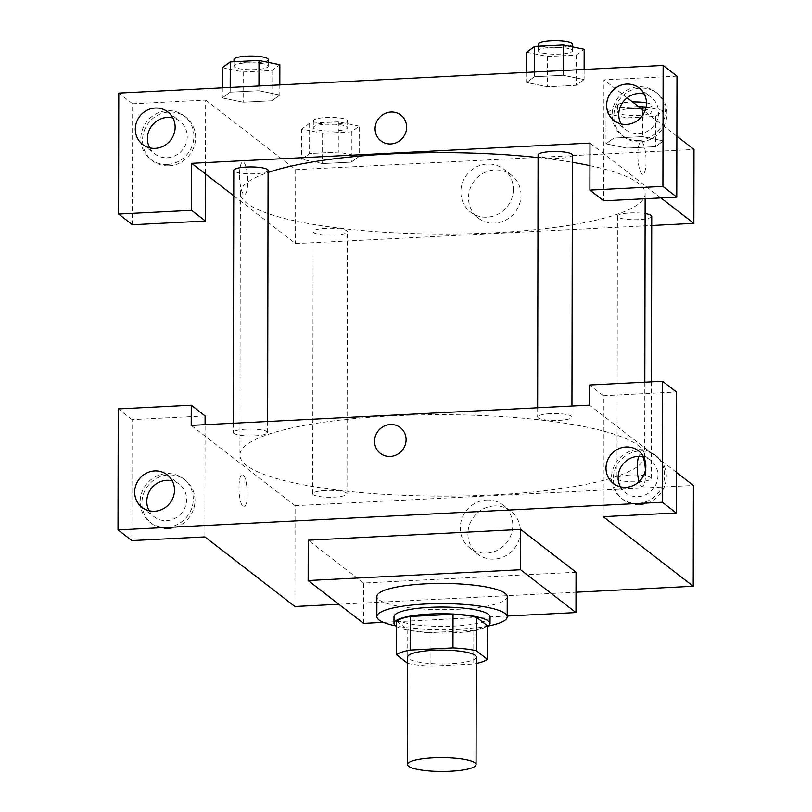 <?xml version="1.0" encoding="UTF-8"?>
<svg xmlns="http://www.w3.org/2000/svg" width="812" height="812" viewBox="0 0 812 812"><rect width="100%" height="100%" fill="white"/><g stroke="black" fill="none" stroke-linecap="round" stroke-linejoin="round"><path stroke-width="0.61" stroke-dasharray="4.06 3.04" d="M476.258 657.081A34.307 6.902 0.1 0 1 446.316 663.881A34.307 6.902 0.1 0 1 408.761 658.715A34.307 6.902 0.1 0 1 407.654 656.969M487.423 625.717A46.731 9.399 0.1 0 1 473.812 630.366L430.989 632.538L430.928 666.144L473.751 663.972A46.731 9.399 0.1 0 0 476.248 663.475M407.644 663.313L407.705 663.363A46.731 9.399 0.1 0 0 430.928 666.144M396.601 621.129L407.766 629.767L407.705 663.363M430.989 632.538A46.731 9.399 0.1 0 1 407.766 629.767M396.591 626.488A48.02 9.663 -179.9 0 0 441.992 633.086A48.02 9.663 -179.9 0 0 487.423 626.641M490.052 616.785A48.02 9.663 0.1 0 1 448.122 626.296A48.02 9.663 0.1 0 1 395.556 619.069A48.02 9.663 0.1 0 1 394.003 616.623M473.812 630.366L473.751 663.972M488.418 625.991A65.173 13.114 0.1 0 1 395.606 625.829M507.236 596.658A65.173 13.114 0.1 0 1 450.335 609.558A65.173 13.114 0.1 0 1 378.991 599.743A65.173 13.114 0.1 0 1 376.89 596.434M507.195 616.054L383.416 622.337M576.043 572.237L363.614 583.026L363.543 623.352M363.614 583.026L308.215 540.203M338.837 604.25L576.012 592.212M639.724 504.729A27.446 26.004 -52.3 0 0 664.774 485.576A27.446 26.004 -52.3 0 0 656.553 456.141A27.446 26.004 -52.3 0 0 619.191 461.947A27.446 26.004 -52.3 0 0 622.987 499.563A27.446 26.004 -52.3 0 0 639.724 504.729M603.194 516.665L603.407 395.708L676.426 391.993M637.988 503.389A27.446 26.004 127.7 0 1 621.251 498.223A27.446 26.004 127.7 0 1 617.465 460.607A27.446 26.004 127.7 0 1 654.817 454.801A27.446 26.004 127.7 0 1 663.049 484.236A27.446 26.004 127.7 0 1 637.988 503.389M620.398 486.804A20.584 19.508 -52.3 0 0 625.453 492.793A20.584 19.508 -52.3 0 0 646.565 494.285A20.584 19.508 -52.3 0 0 657.953 475.497A20.584 19.508 -52.3 0 0 650.625 460.231A20.584 19.508 -52.3 0 0 643.551 456.851M603.407 395.708L589.553 385M676.284 472.229L589.522 405.158M168.399 528.673A27.446 26.004 -52.3 0 0 193.449 509.51A27.446 26.004 -52.3 0 0 185.227 480.075A27.446 26.004 -52.3 0 0 147.865 485.88A27.446 26.004 -52.3 0 0 151.661 523.496A27.446 26.004 -52.3 0 0 168.399 528.673M205.101 415.937L132.082 419.642L131.869 540.599M204.888 536.894L205.091 424.686M166.663 527.333A27.446 26.004 127.7 0 1 149.926 522.157A27.446 26.004 127.7 0 1 146.14 484.541A27.446 26.004 127.7 0 1 183.492 478.735A27.446 26.004 127.7 0 1 191.723 508.17A27.446 26.004 127.7 0 1 166.663 527.333M149.073 510.738A20.584 19.508 -52.3 0 0 154.128 516.736A20.584 19.508 -52.3 0 0 175.24 518.218A20.584 19.508 -52.3 0 0 186.628 499.441A20.584 19.508 -52.3 0 0 179.3 484.165A20.584 19.508 -52.3 0 0 172.235 480.795M132.082 419.642L118.227 408.933M191.216 425.386L295.091 505.683L294.918 606.483M638.75 456.334A16.291 4.03 -92.9 0 1 640.587 454.233A16.291 4.03 87.1 0 0 637.379 470.706A16.291 4.03 87.1 0 0 642.231 486.774A16.291 4.03 87.1 0 0 645.52 473.68A16.291 4.03 87.1 0 0 645.428 470.168A16.291 4.03 -92.9 0 1 645.53 473.68A16.291 4.03 -92.9 0 1 642.241 486.774A16.291 4.03 -92.9 0 1 639.003 481.658M640.587 454.233A16.291 4.03 -92.9 0 1 642.901 456.709A16.291 4.03 87.1 0 0 640.577 454.233L640.577 454.233M494.224 505.947A27.141 25.72 -52.3 0 0 469.448 524.887A27.141 25.72 -52.3 0 0 477.578 553.997A27.141 25.72 -52.3 0 0 514.524 548.262A27.141 25.72 -52.3 0 0 510.778 511.063A27.141 25.72 -52.3 0 0 494.224 505.947M295.091 505.683L693.397 485.454M486.571 500.03A27.141 25.72 127.7 0 1 503.115 505.135A27.141 25.72 127.7 0 1 506.871 542.335A27.141 25.72 127.7 0 1 469.925 548.08A27.141 25.72 127.7 0 1 461.795 518.969A27.141 25.72 127.7 0 1 486.571 500.03M380.361 453.36L380.361 453.36A16.291 15.438 -52.3 0 0 402.539 449.919A16.291 15.438 -52.3 0 0 400.296 427.579L400.286 427.579M239.002 487.555A16.291 4.03 87.1 0 0 243.935 507.003A16.291 4.03 87.1 0 0 247.142 490.529A16.291 4.03 87.1 0 0 242.28 474.462A16.291 4.03 87.1 0 0 239.002 487.555A16.291 4.03 -92.9 0 1 242.291 474.462A16.291 4.03 -92.9 0 1 247.142 490.529A16.291 4.03 -92.9 0 1 243.945 507.003A16.291 4.03 -92.9 0 1 239.002 487.555M325.51 490.478A17.153 3.451 -179.9 0 0 312.681 493.787A17.153 3.451 -179.9 0 0 329.824 497.269A17.153 3.451 -179.9 0 0 346.988 493.848A17.153 3.451 -179.9 0 0 325.51 490.478M246.148 429.132A17.153 3.451 -179.9 0 0 233.318 432.441A17.153 3.451 -179.9 0 0 250.472 435.922A17.153 3.451 -179.9 0 0 267.625 432.502A17.153 3.451 -179.9 0 0 246.148 429.132M629.807 475.02A17.153 3.451 -179.9 0 0 616.988 478.339A17.153 3.451 -179.9 0 0 634.131 481.82A17.153 3.451 -179.9 0 0 651.285 478.4A17.153 3.451 -179.9 0 0 629.807 475.02M550.445 413.673A17.153 3.451 -179.9 0 0 537.625 416.992A17.153 3.451 -179.9 0 0 554.769 420.474A17.153 3.451 -179.9 0 0 571.932 417.053A17.153 3.451 -179.9 0 0 550.445 413.673M391.232 415.937A202.381 40.712 -179.9 0 0 239.926 455.065A202.381 40.712 -179.9 0 0 442.235 496.132A202.381 40.712 -179.9 0 0 644.687 455.776A202.381 40.712 -179.9 0 0 391.232 415.937M538.082 157.579A202.381 40.712 0.1 0 1 572.369 162.288M589.938 165.638A202.381 40.712 0.1 0 1 645.144 193.682A202.381 40.712 0.1 0 1 468.473 233.754A202.381 40.712 0.1 0 1 246.929 203.284A202.381 40.712 0.1 0 1 240.382 192.982A202.381 40.712 0.1 0 1 268.082 172.479M325.967 228.385A17.153 3.451 -179.9 0 0 313.138 231.704A17.153 3.451 -179.9 0 0 330.281 235.186A17.153 3.451 -179.9 0 0 347.445 231.765A17.153 3.451 -179.9 0 0 346.886 230.892A17.153 3.451 -179.9 0 0 325.967 228.385M572.389 154.96A17.153 3.451 0.1 0 1 557.418 158.36A17.153 3.451 0.1 0 1 538.64 155.772A17.153 3.451 0.1 0 1 538.082 154.899M268.082 170.418A17.153 3.451 0.1 0 1 253.111 173.809A17.153 3.451 0.1 0 1 234.333 171.23A17.153 3.451 0.1 0 1 233.785 170.358M651.742 216.307A17.153 3.451 0.1 0 1 636.77 219.707A17.153 3.451 0.1 0 1 618.003 217.119A17.153 3.451 0.1 0 1 617.445 216.246A17.153 3.451 0.1 0 1 630.264 212.937A17.153 3.451 0.1 0 1 645.114 213.576M233.734 195.814L295.548 243.6L651.731 225.503M660.927 197.915L589.979 143.074M380.909 140.882L380.909 140.882A16.291 15.438 -52.3 0 0 403.087 137.431A16.291 15.438 -52.3 0 0 400.834 115.101L400.834 115.101M621.038 123.911A20.584 19.508 -52.3 0 0 626.082 129.91A20.584 19.508 -52.3 0 0 647.194 131.392A20.584 19.508 -52.3 0 0 658.583 112.614A20.584 19.508 -52.3 0 0 651.254 97.338A20.584 19.508 -52.3 0 0 644.19 93.969M638.628 140.506A27.446 26.004 127.7 0 1 621.89 135.33A27.446 26.004 127.7 0 1 618.094 97.714A27.446 26.004 127.7 0 1 655.457 91.908A27.446 26.004 127.7 0 1 663.678 121.343A27.446 26.004 127.7 0 1 638.628 140.506M640.353 141.846A27.446 26.004 -52.3 0 0 665.414 122.683A27.446 26.004 -52.3 0 0 657.182 93.248A27.446 26.004 -52.3 0 0 619.83 99.054A27.446 26.004 -52.3 0 0 623.616 136.67A27.446 26.004 -52.3 0 0 640.353 141.846M149.712 147.855A20.584 19.508 -52.3 0 0 154.757 153.844A20.584 19.508 -52.3 0 0 182.781 149.489A20.584 19.508 -52.3 0 0 179.929 121.282A20.584 19.508 -52.3 0 0 172.865 117.902M167.302 164.44A27.446 26.004 127.7 0 1 150.565 159.274A27.446 26.004 127.7 0 1 146.769 121.658A27.446 26.004 127.7 0 1 184.131 115.852A27.446 26.004 127.7 0 1 192.353 145.287A27.446 26.004 127.7 0 1 167.302 164.44M169.028 165.78A27.446 26.004 -52.3 0 0 194.088 146.627A27.446 26.004 -52.3 0 0 185.857 117.192A27.446 26.004 -52.3 0 0 148.505 122.988A27.446 26.004 -52.3 0 0 152.291 160.614A27.446 26.004 -52.3 0 0 169.028 165.78M132.417 224.751L132.63 103.794L205.649 100.079L205.527 174.001M132.63 103.794L118.785 93.086M676.975 76.145L603.955 79.86L603.742 200.818M526.633 72.369L526.623 82.469L547.481 86.762L576.226 85.301L584.143 79.556L563.213 75.272L534.499 76.724L526.623 82.469L547.511 86.752M584.122 69.456L584.112 79.556L563.244 75.262L534.499 76.724L526.582 82.469M638.526 106.575L613.913 107.823L606.036 113.578L626.894 117.862L655.639 116.41L663.526 110.655L663.465 140.902L642.576 136.619L613.862 138.07L605.945 143.815L626.874 148.099L655.588 146.647L663.505 140.902M359.219 126.114L338.35 121.82L309.605 123.282L301.729 129.027L322.597 133.32L351.342 131.859L359.219 126.114L359.168 156.351L338.269 152.067M338.35 121.82L338.299 152.067L309.555 153.519L301.678 159.274L322.537 163.557L351.281 162.106L359.168 156.351L338.299 152.067L309.555 153.519L301.638 159.274L322.567 163.557M322.597 133.32L322.537 163.557L351.281 162.106L359.198 156.351M279.825 84.905L279.805 95.004L258.916 90.721L230.192 92.172L222.315 97.927L243.204 102.21L271.929 100.759L279.846 95.004M222.336 87.828L222.315 97.927L243.184 102.21L271.929 100.759L279.805 95.004L258.937 90.721L230.192 92.172L222.275 97.927M676.873 136.223L644.779 111.417M627.148 97.785L603.955 79.86M205.649 100.079L295.68 169.678L693.986 149.449M521.02 195.184A27.141 25.72 -52.3 0 0 511.357 175.047A27.141 25.72 -52.3 0 0 474.421 180.792A27.141 25.72 -52.3 0 0 478.166 217.992A27.141 25.72 -52.3 0 0 506.008 219.95A27.141 25.72 -52.3 0 0 521.02 195.184M295.68 169.678L295.548 243.6M513.367 189.267A27.141 25.72 127.7 0 1 498.345 214.033A27.141 25.72 127.7 0 1 470.513 212.074A27.141 25.72 127.7 0 1 466.758 174.874A27.141 25.72 127.7 0 1 503.704 169.129A27.141 25.72 127.7 0 1 513.367 189.267M239.54 175.067A16.291 4.03 87.1 0 0 244.483 194.525A16.291 4.03 87.1 0 0 247.68 178.041A16.291 4.03 87.1 0 0 242.829 161.974A16.291 4.03 87.1 0 0 239.54 175.067A16.291 4.03 -92.9 0 1 242.839 161.974A16.291 4.03 -92.9 0 1 247.69 178.041A16.291 4.03 -92.9 0 1 244.483 194.525A16.291 4.03 -92.9 0 1 239.55 175.067M646.068 161.202A16.291 4.03 -92.9 0 1 642.789 174.296A16.291 4.03 -92.9 0 1 637.927 158.228A16.291 4.03 -92.9 0 1 641.135 141.745A16.291 4.03 -92.9 0 1 646.068 161.202A16.291 4.03 87.1 0 0 641.125 141.745A16.291 4.03 87.1 0 0 637.927 158.228A16.291 4.03 87.1 0 0 642.779 174.296A16.291 4.03 87.1 0 0 646.068 161.202M313.879 128.418A17.153 3.451 0.1 0 1 313.32 127.545A17.153 3.451 0.1 0 1 330.484 124.124A17.153 3.451 0.1 0 1 347.627 127.606A17.153 3.451 0.1 0 1 332.656 130.996A17.153 3.451 0.1 0 1 313.879 128.418M309.605 123.282L309.555 153.519M301.729 129.027L301.678 159.274M351.342 131.859L351.281 162.106M313.889 121.698A17.153 3.451 0.1 0 1 313.33 120.826A17.153 3.451 0.1 0 1 330.494 117.405A17.153 3.451 0.1 0 1 347.637 120.876A17.153 3.451 0.1 0 1 332.666 124.277A17.153 3.451 0.1 0 1 313.889 121.698M663.526 110.655L646.098 107.072M618.186 112.959A17.153 3.451 0.1 0 1 617.627 112.086A17.153 3.451 0.1 0 1 634.781 108.666A17.153 3.451 0.1 0 1 651.924 112.147A17.153 3.451 0.1 0 1 636.953 115.548A17.153 3.451 0.1 0 1 618.186 112.959M663.465 140.902L642.607 136.609L613.862 138.07L605.975 143.815L626.844 148.109L655.588 146.647L663.465 140.902M642.647 109.762L642.607 136.609M613.913 107.823L613.862 138.07M606.036 113.578L605.975 143.815M626.894 117.862L626.844 148.109M655.639 116.41L655.588 146.647M646.464 102.891A17.153 3.451 0.1 0 1 651.934 105.428A17.153 3.451 0.1 0 1 636.963 108.818A17.153 3.451 0.1 0 1 618.196 106.24A17.153 3.451 0.1 0 1 617.638 105.367A17.153 3.451 0.1 0 1 632.568 101.977M222.366 67.68L243.235 71.974L271.979 70.512L279.856 64.767M234.516 67.071A17.153 3.451 0.1 0 1 233.957 66.198A17.153 3.451 0.1 0 1 251.121 62.778A17.153 3.451 0.1 0 1 268.264 66.259A17.153 3.451 0.1 0 1 253.293 69.649A17.153 3.451 0.1 0 1 234.516 67.071M258.947 85.971L258.937 90.721M230.202 87.432L230.192 92.172M243.235 71.974L243.184 102.21M271.979 70.512L271.929 100.759M268.275 59.53A17.153 3.451 0.1 0 1 253.303 62.93A17.153 3.451 0.1 0 1 234.526 60.352A17.153 3.451 0.1 0 1 233.978 59.479M526.673 52.232L547.532 56.515L576.276 55.064L584.163 49.309M538.823 51.613A17.153 3.451 0.1 0 1 538.265 50.74A17.153 3.451 0.1 0 1 555.418 47.319A17.153 3.451 0.1 0 1 572.572 50.801A17.153 3.451 0.1 0 1 557.59 54.201A17.153 3.451 0.1 0 1 538.823 51.613M563.254 70.512L563.244 75.262M534.509 71.974L534.499 76.724M547.532 56.515L547.481 86.762L576.226 85.301L584.112 79.556M576.276 55.064L576.226 85.301M572.582 44.081A17.153 3.451 0.1 0 1 557.611 47.472A17.153 3.451 0.1 0 1 538.833 44.893A17.153 3.451 0.1 0 1 538.275 44.021M656.553 456.141L654.817 454.801M622.987 499.563L621.251 498.223M613.334 483.424L625.453 492.793M638.506 450.863L650.625 460.231M185.227 480.075L183.492 478.735M151.661 523.496L149.926 522.157M142.009 507.368L154.128 516.736M167.181 474.797L179.3 484.165M510.778 511.063L503.115 505.135M477.578 553.997L469.925 548.08M240.382 192.982L239.926 455.065M645.144 193.682L645.134 198.717M644.819 382.188L644.687 455.776M346.988 493.848L347.445 231.765M312.681 493.787L313.138 231.704M537.645 407.797L537.625 416.992M571.952 406.051L571.932 417.053M233.338 423.245L233.318 432.441M267.645 421.509L267.625 432.502M617.445 216.246L616.988 478.339M651.457 381.853L651.285 478.4M613.963 120.541L626.082 129.91M639.135 87.97L651.254 97.338M657.182 93.248L655.457 91.908M623.616 136.67L621.89 135.33M142.638 144.475L154.757 153.844M167.82 111.914L179.929 121.282M185.857 117.192L184.131 115.852M152.291 160.614L150.565 159.274M511.357 175.047L503.704 169.129M478.166 217.992L470.513 212.074M313.33 120.826L313.32 127.545M347.637 120.876L347.627 127.606M617.638 105.367L617.627 112.086M651.934 105.428L651.924 112.147M233.968 61.742L233.957 66.198M268.275 62.382L268.264 66.259M538.275 46.294L538.265 50.74M572.572 46.934L572.572 50.801"/><path stroke-width="1.22" d="M408.578 766.234A34.307 6.902 0.1 0 1 407.462 764.488A34.307 6.902 0.1 0 1 441.779 757.647A34.307 6.902 0.1 0 1 476.065 764.61A34.307 6.902 0.1 0 1 446.123 771.4A34.307 6.902 0.1 0 1 408.578 766.234M407.462 764.488L407.654 656.969A34.307 6.902 0.1 0 1 441.961 650.128A34.307 6.902 0.1 0 1 476.258 657.081L476.065 764.61M487.373 659.324L476.197 650.686A46.731 9.399 0.1 0 0 452.974 647.905L453.035 614.308A46.731 9.399 0.1 0 1 476.258 617.09L487.423 625.717L487.373 659.324A46.731 9.399 0.1 0 1 476.248 663.475M452.974 647.905L410.151 650.087A46.731 9.399 0.1 0 0 396.54 654.736L407.644 663.313M453.035 614.308L410.212 616.481L410.151 650.087M410.212 616.481A46.731 9.399 0.1 0 0 396.601 621.129L396.54 654.736M487.423 626.641A48.02 9.663 -179.9 0 0 490.032 623.504A48.02 9.663 -179.9 0 0 429.893 614.055A48.02 9.663 -179.9 0 0 393.993 623.342A48.02 9.663 -179.9 0 0 396.591 626.488M393.993 623.342L394.003 616.623A48.02 9.663 0.1 0 1 429.903 607.335A48.02 9.663 0.1 0 1 490.052 616.785L490.032 623.504M476.258 617.09L476.197 650.686M395.606 625.829A65.173 13.114 0.1 0 1 378.96 619.911A65.173 13.114 0.1 0 1 376.849 616.592A65.173 13.114 0.1 0 1 442.043 603.59A65.173 13.114 0.1 0 1 507.195 616.816A65.173 13.114 0.1 0 1 488.418 625.991M376.849 616.592L376.89 596.434A65.173 13.114 0.1 0 1 442.083 583.432A65.173 13.114 0.1 0 1 507.236 596.658L507.195 616.816M383.416 622.337L363.543 623.352L308.144 580.529L520.573 569.74L575.972 612.563L507.195 616.054M308.144 580.529L308.215 540.203L520.644 529.414L576.043 572.237L575.972 612.563M205.091 424.686L205.101 415.937L191.256 405.229L191.216 425.386L589.522 405.158L589.553 385L662.582 381.285L676.426 391.993L676.213 512.961L662.369 502.252L118.014 529.901L131.869 540.599L204.888 536.894L294.918 606.483L338.837 604.25M576.012 592.212L693.215 586.254L603.194 516.665L676.213 512.961M643.551 456.851A20.584 19.508 -52.3 0 0 622.601 464.586A20.584 19.508 -52.3 0 0 620.398 486.804M645.834 466.139A20.584 19.508 -52.3 0 0 638.506 450.863A20.584 19.508 -52.3 0 0 610.482 455.217A20.584 19.508 -52.3 0 0 613.334 483.424A20.584 19.508 -52.3 0 0 634.446 484.916A20.584 19.508 -52.3 0 0 645.834 466.139M662.582 381.285L662.369 502.252M172.235 480.795A20.584 19.508 -52.3 0 0 146.799 501.461A20.584 19.508 -52.3 0 0 149.073 510.738M134.68 492.092A20.584 19.508 -52.3 0 0 142.009 507.368A20.584 19.508 -52.3 0 0 170.023 503.014A20.584 19.508 -52.3 0 0 167.181 474.797A20.584 19.508 -52.3 0 0 146.069 473.315A20.584 19.508 -52.3 0 0 134.68 492.092M191.256 405.229L118.227 408.933L118.014 529.901M520.644 529.414L520.573 569.74M639.003 481.658A16.291 4.03 -92.9 0 1 638.75 456.334M642.901 456.709A16.291 4.03 -92.9 0 1 645.428 470.148A16.291 4.03 87.1 0 0 642.891 456.709M676.284 472.229L693.397 485.454L693.215 586.254M400.296 427.579A16.291 15.438 -52.3 0 0 383.579 426.401A16.291 15.438 -52.3 0 0 374.555 441.271A16.291 15.438 127.7 0 1 383.579 426.401A16.291 15.438 127.7 0 1 400.286 427.579A16.291 15.438 127.7 0 1 402.539 449.919A16.291 15.438 127.7 0 1 380.361 453.36A16.291 15.438 127.7 0 1 374.555 441.271A16.291 15.438 -52.3 0 0 380.361 453.36M268.082 172.479A202.381 40.712 0.1 0 1 391.688 153.854A202.381 40.712 0.1 0 1 538.082 157.579M572.369 162.288A202.381 40.712 0.1 0 1 589.938 165.638M537.645 407.797L538.082 154.899A17.153 3.451 0.1 0 1 550.912 151.59A17.153 3.451 0.1 0 1 572.389 154.96L571.952 406.051M233.338 423.245L233.785 170.358A17.153 3.451 0.1 0 1 246.604 167.039A17.153 3.451 0.1 0 1 268.082 170.418L267.645 421.509M645.114 213.576A17.153 3.451 0.1 0 1 651.742 216.307L651.457 381.853M191.673 163.303L589.979 143.074L589.898 190.109L662.917 186.405L663.13 65.437L118.785 93.086L118.572 214.053L191.591 210.338L191.673 163.303L233.734 195.814M651.731 225.503L693.854 223.371L660.927 197.915M400.834 115.101A16.291 15.438 -52.3 0 0 384.117 113.924A16.291 15.438 -52.3 0 0 375.103 128.793A16.291 15.438 127.7 0 1 384.117 113.924A16.291 15.438 127.7 0 1 400.834 115.101A16.291 15.438 127.7 0 1 403.087 137.431A16.291 15.438 127.7 0 1 380.909 140.882A16.291 15.438 127.7 0 1 375.103 128.783A16.291 15.438 -52.3 0 0 380.909 140.882M606.635 105.266A20.584 19.508 127.7 0 1 618.023 86.488A20.584 19.508 127.7 0 1 639.135 87.97A20.584 19.508 127.7 0 1 641.987 116.187A20.584 19.508 127.7 0 1 613.963 120.541A20.584 19.508 127.7 0 1 606.635 105.266M135.31 129.199A20.584 19.508 127.7 0 1 146.698 110.422A20.584 19.508 127.7 0 1 167.82 111.914A20.584 19.508 127.7 0 1 170.662 140.121A20.584 19.508 127.7 0 1 142.638 144.475A20.584 19.508 127.7 0 1 135.31 129.199M644.19 93.969A20.584 19.508 -52.3 0 0 618.754 114.634A20.584 19.508 -52.3 0 0 621.038 123.911M172.865 117.902A20.584 19.508 -52.3 0 0 147.429 138.568A20.584 19.508 -52.3 0 0 149.712 147.855M205.527 174.001L205.446 221.047L132.417 224.751L118.572 214.053M205.446 221.047L191.591 210.338M589.898 190.109L603.742 200.818L676.772 197.113L676.975 76.145L663.13 65.437M676.772 197.113L662.917 186.405M693.854 223.371L693.986 149.449L676.873 136.223M644.779 111.417L627.148 97.785M646.098 107.072L638.526 106.575M642.657 106.372L642.647 109.762M632.568 101.977A17.153 3.451 0.1 0 1 646.464 102.891M279.825 84.905L279.856 64.767L258.998 60.474L230.253 61.935L222.366 67.68L222.336 87.828M258.998 60.474L258.947 85.971M230.253 61.935L230.202 87.432M233.968 61.742L233.978 59.479A17.153 3.451 0.1 0 1 251.131 56.058A17.153 3.451 0.1 0 1 268.275 59.53L268.275 62.382M584.122 69.456L584.163 49.309L563.295 45.025L534.55 46.477L526.673 52.232L526.633 72.369M563.295 45.025L563.254 70.512M534.55 46.477L534.509 71.974M538.275 46.294L538.275 44.021A17.153 3.451 0.1 0 1 555.438 40.6A17.153 3.451 0.1 0 1 572.582 44.081L572.572 46.934M645.134 198.717L644.819 382.188"/></g></svg>
